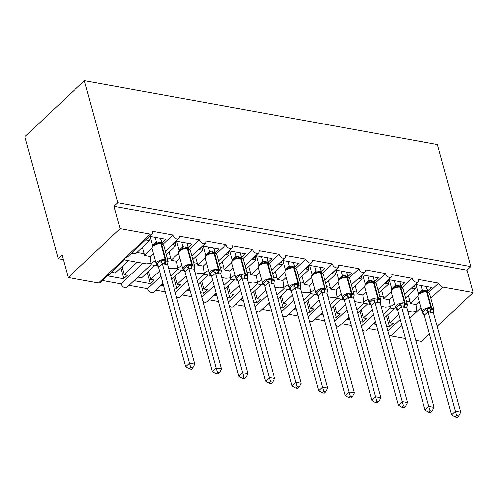<?xml version="1.0" encoding="UTF-8"?>
<svg xmlns="http://www.w3.org/2000/svg" width="498" height="498" viewBox="0 0 498 498"><rect width="100%" height="100%" fill="white"/><g stroke="black" fill="none" stroke-linecap="round" stroke-linejoin="round"><path stroke-width="0.75" d="M428.803 292.451L438.682 283.138A4.034 2.527 46.7 0 0 442.79 287.078L473.1 292.556L466.975 270.171L470.784 266.579L437.406 144.563L84.361 80.695L24.9 136.701L58.278 258.717L63.327 259.632M142.895 263.249L121.002 283.872L102.538 280.536M137.261 262.228L124.133 274.597L127.532 275.213L123.722 278.799L107.985 275.954L111.795 272.362L115.2 272.979L128.328 260.616M121.948 266.623L124.133 274.597M153.34 253.414L150.097 256.464L151.025 263.392L146.275 263.865L124.432 259.912M155.32 260.666L151.025 263.392L151.043 264.693L126.953 287.383A4.034 2.527 -133.3 0 1 123.685 287.253A4.034 2.527 -133.3 0 1 121.002 283.872M438.682 283.138L418.482 279.484A4.034 2.527 -133.3 0 1 418.052 281.843A4.034 2.527 -133.3 0 1 414.784 281.712A4.034 2.527 -133.3 0 1 412.101 278.332L391.895 274.678A4.034 2.527 -133.3 0 1 391.472 277.031A4.034 2.527 -133.3 0 1 388.197 276.907A4.034 2.527 -133.3 0 1 385.514 273.52L365.314 269.866A4.034 2.527 -133.3 0 1 364.885 272.225A4.034 2.527 -133.3 0 1 361.616 272.095A4.034 2.527 -133.3 0 1 358.934 268.715L338.727 265.054A4.034 2.527 -133.3 0 1 338.298 267.414A4.034 2.527 -133.3 0 1 335.03 267.283A4.034 2.527 -133.3 0 1 332.347 263.903L312.14 260.249A4.034 2.527 -133.3 0 1 311.717 262.608A4.034 2.527 -133.3 0 1 308.443 262.477A4.034 2.527 -133.3 0 1 305.76 259.091L285.559 255.437A4.034 2.527 -133.3 0 1 285.13 257.796A4.034 2.527 -133.3 0 1 281.862 257.665A4.034 2.527 -133.3 0 1 279.179 254.285L258.972 250.631A4.034 2.527 -133.3 0 1 258.549 252.984A4.034 2.527 -133.3 0 1 255.275 252.86A4.034 2.527 -133.3 0 1 252.592 249.473L232.385 245.819A4.034 2.527 -133.3 0 1 231.962 248.178A4.034 2.527 -133.3 0 1 228.688 248.048A4.034 2.527 -133.3 0 1 226.005 244.667L205.805 241.007A4.034 2.527 -133.3 0 1 205.375 243.366A4.034 2.527 -133.3 0 1 202.107 243.236A4.034 2.527 -133.3 0 1 199.424 239.855L179.218 236.201A4.034 2.527 -133.3 0 1 178.794 238.561A4.034 2.527 -133.3 0 1 175.52 238.43A4.034 2.527 -133.3 0 1 172.837 235.044L162.958 244.356M172.837 235.044L152.637 231.389A4.034 2.527 -133.3 0 1 152.207 233.749L128.117 256.439L124.444 258.587L124.456 259.888L100.372 282.578A4.034 2.527 -133.3 0 1 98.523 283.001L68.22 277.517L120.055 228.688L113.93 206.303L466.975 270.171M152.207 233.749A4.034 2.527 -133.3 0 1 150.365 234.172L98.523 283.001M169.482 268.061L168.747 268.746M160.922 276.122L147.582 288.684L129.119 285.342M159.547 271.093L150.713 279.403L154.119 280.019L150.309 283.611L134.566 280.766L138.382 277.174L141.781 277.791L154.909 265.422M148.535 271.429L150.713 279.403M179.921 258.225L176.684 261.276L177.612 268.204L172.862 268.671L168.517 267.887M181.907 265.471L177.612 268.204L177.63 269.505L170.733 275.998M199.424 239.855L189.539 249.162M196.063 272.867L195.334 273.558M187.503 280.928L175.24 292.482M186.128 275.898L177.3 284.215L180.699 284.831L176.89 288.423L173.989 287.894M163.63 286.02L161.153 285.572L163.027 283.81M171.686 279.471L181.496 270.233M165.23 291.878L155.706 290.153M175.115 276.241L177.3 284.215M206.508 263.031L203.265 266.081L204.199 273.016L199.449 273.483L195.098 272.692M208.494 270.283L204.199 273.016L204.211 274.311L197.32 280.81M226.005 244.667L216.126 253.974M222.65 277.679L221.921 278.363M214.09 285.74L201.827 297.287M212.714 280.71L203.881 289.027L207.286 289.643L203.477 293.229L200.576 292.706M190.211 290.832L187.74 290.384L189.607 288.622M198.272 284.283L208.077 275.045M191.817 296.684L182.293 294.959M201.702 281.053L203.881 289.027M233.089 267.843L229.852 270.893L230.779 277.822L226.03 278.289L221.685 277.504M235.075 275.095L230.779 277.822L230.798 279.123L223.901 285.615M252.592 249.473L242.713 258.779M249.23 282.491L248.502 283.175M240.671 290.552L228.414 302.099M239.295 285.516L230.468 293.832L233.873 294.449L230.057 298.041L227.156 297.518M216.798 295.638L214.321 295.19L216.194 293.428M224.853 289.095L234.664 279.851M218.398 301.495L208.874 299.771M228.289 285.858L230.468 293.832M259.676 272.649L256.439 275.705L257.366 282.634L252.617 283.101L248.272 282.316M261.662 279.901L257.366 282.634L257.385 283.935L250.488 290.427M279.179 254.285L269.294 263.591M275.817 287.296L275.089 287.981M267.258 295.358L254.995 306.911M265.882 290.328L257.055 298.644L260.454 299.261L256.644 302.846L253.743 302.323M243.385 300.45L240.908 300.001L242.775 298.24M251.44 293.901L261.251 284.663M244.985 306.301L235.461 304.583M254.87 290.67L257.055 298.644M286.263 277.461L283.02 280.511L283.953 287.439L279.197 287.912L274.852 287.122M288.242 284.713L283.953 287.439L283.966 288.74L277.075 295.233M305.76 259.091L295.88 268.403M302.404 292.108L301.676 292.793M293.845 300.17L281.582 311.717M292.469 295.14L283.636 303.45L287.041 304.066L283.231 307.658L280.33 307.135M269.966 305.262L267.488 304.813L269.362 303.052M278.021 298.713L287.832 289.469M271.566 311.113L262.048 309.389M281.457 295.476L283.636 303.45M312.844 282.273L309.607 285.323L310.534 292.251L305.784 292.718L301.439 291.934M314.829 289.519L310.534 292.251L310.553 293.552L303.656 300.045M332.347 263.903L322.467 273.209M328.985 296.914L328.257 297.605M320.426 304.975L308.169 316.529M319.05 299.945L310.223 308.262L313.628 308.878L309.812 312.47L306.911 311.941M296.553 310.067L294.075 309.619L295.949 307.857M304.608 303.519L314.419 294.281M298.153 315.925L288.628 314.201M308.044 300.288L310.223 308.262M339.431 287.078L336.194 290.129L337.121 297.063L332.371 297.53L328.02 296.74M341.416 294.33L337.121 297.063L337.134 298.358L330.242 304.857M358.934 268.715L349.048 278.021M355.572 301.726L354.844 302.411M347.013 309.787L334.749 321.335M345.637 304.757L336.81 313.074L340.209 313.684L336.399 317.276L333.498 316.753M323.134 314.879L320.662 314.431L322.53 312.669M331.195 308.33L341.005 299.093M324.74 320.731L315.215 319.006M334.625 305.1L336.81 313.074M366.018 291.89L362.774 294.941L363.702 301.869L358.952 302.336L354.607 301.551M367.997 299.142L363.702 301.869L363.721 303.17L356.829 309.663M385.514 273.52L375.635 282.827M382.153 306.538L381.424 307.222M373.6 314.599L361.336 326.146M372.218 309.563L363.391 317.88L366.796 318.496L362.986 322.088L360.079 321.565M349.721 319.685L347.243 319.237L349.117 317.475M357.776 313.142L367.586 303.898M351.32 325.543L341.796 323.818M361.212 309.905L363.391 317.88M392.598 296.696L389.361 299.746L390.289 306.681L385.539 307.148L381.194 306.363M394.584 303.948L390.289 306.681L390.308 307.982L383.41 314.475M412.101 278.332L402.216 287.639M131.634 253.127L135.531 253.831L149.506 240.671L146.101 240.055L149.91 236.463L165.647 239.308L161.838 242.9L160.605 238.399M151.971 248.371L144.464 255.443L150.097 256.464M142.453 247.307L144.208 253.712A5.914 3.517 100.3 0 1 144.464 255.443M166.282 254.715L176.087 245.477L172.688 244.86L176.497 241.275L192.234 244.12L188.425 247.711L187.192 243.205M178.552 253.183L171.051 260.255L176.684 261.276M169.04 252.113L170.795 258.524A5.914 3.517 100.3 0 1 171.051 260.255M192.863 259.526L202.674 250.289L199.268 249.672L203.078 246.08L218.821 248.932L215.005 252.517L213.773 248.016M205.139 257.995L197.631 265.067L203.265 266.081M195.627 256.924L197.376 263.33A5.914 3.517 100.3 0 1 197.631 265.067M219.45 264.332L229.254 255.094L225.855 254.478L229.665 250.892L245.402 253.737L241.592 257.329L240.36 252.828M231.726 262.801L224.218 269.872L229.852 270.893M222.208 261.736L223.963 268.142A5.914 3.517 100.3 0 1 224.218 269.872M246.037 269.144L255.841 259.906L252.436 259.29L256.252 255.698L271.989 258.549L268.179 262.135L266.947 257.634M258.306 267.613L250.799 274.684L256.439 275.705M248.795 266.542L250.55 272.954A5.914 3.517 100.3 0 1 250.799 274.684M272.618 273.95L282.428 264.718L279.023 264.102L282.833 260.51L298.576 263.355L294.76 266.947L293.527 262.446M284.893 272.418L277.386 279.49L283.02 280.511M275.382 271.354L277.131 277.76A5.914 3.517 100.3 0 1 277.386 279.49M299.205 278.762L309.009 269.524L305.61 268.908L309.42 265.322L325.157 268.167L321.347 271.759L320.114 267.252M311.48 277.23L303.973 284.302L309.607 285.323M301.962 276.16L303.718 282.571A5.914 3.517 100.3 0 1 303.973 284.302M325.792 283.574L335.596 274.336L332.191 273.719L336.007 270.128L351.744 272.972L347.928 276.564L346.701 272.064M338.061 282.042L330.554 289.114L336.194 290.129M328.549 280.972L330.299 287.377A5.914 3.517 100.3 0 1 330.554 289.114M352.372 288.379L362.183 279.141L358.778 278.525L362.588 274.94L378.324 277.784L374.515 281.376L373.282 276.876M364.648 286.848L357.141 293.92L362.774 294.941M355.13 285.784L356.885 292.189A5.914 3.517 100.3 0 1 357.141 293.92M378.959 293.191L388.764 283.953L385.365 283.337L389.175 279.745L404.911 282.596L401.102 286.182L399.869 281.681M391.229 291.66L383.721 298.732L389.361 299.746M381.717 290.589L383.472 297.001A5.914 3.517 100.3 0 1 383.721 298.732M408.74 311.343L408.011 312.028M400.18 319.405L387.917 330.958M398.805 314.375L389.978 322.692L393.376 323.308L389.567 326.893L386.666 326.371M376.307 324.497L373.83 324.049L375.704 322.287M384.363 317.948L394.173 308.71M377.907 330.348L368.383 328.63M387.793 314.717L389.978 322.692M419.185 301.508L415.942 304.558L410.308 303.537L417.816 296.466M407.775 311.169L412.126 311.96L416.876 311.487L415.942 304.558M405.54 297.997L415.351 288.765L411.946 288.149L415.755 284.557L431.498 287.402L427.682 290.994L426.45 286.493M408.304 295.401L410.053 301.807A5.914 3.517 100.3 0 1 410.308 303.537M120.055 228.688L150.365 234.172M58.278 258.717L62.094 255.125L68.22 277.517M389.031 335.017A4.034 2.527 46.7 0 0 390.955 335.901L405.409 338.515M415.768 340.389L421.258 341.385L429.376 333.747M375.579 321.845L366.217 330.672A4.034 2.527 -133.3 0 1 362.444 330.211M348.998 317.039L339.63 325.86A4.034 2.527 -133.3 0 1 335.864 325.399M322.411 312.227L313.049 321.048A4.034 2.527 -133.3 0 1 309.277 320.594M295.824 307.422L286.462 316.242A4.034 2.527 -133.3 0 1 282.696 315.782M269.244 302.61L259.875 311.431A4.034 2.527 -133.3 0 1 256.109 310.97M242.657 297.804L233.294 306.625A4.034 2.527 -133.3 0 1 229.522 306.164M216.076 292.992L206.707 301.813A4.034 2.527 -133.3 0 1 202.941 301.352M189.489 288.18L180.12 297.001A4.034 2.527 -133.3 0 1 176.354 296.547M162.902 283.374L153.54 292.195A4.034 2.527 -133.3 0 1 150.265 292.065A4.034 2.527 -133.3 0 1 147.582 288.684M149.506 240.671L148.672 237.633M176.087 245.477L175.259 242.439M202.674 250.289L201.839 247.251M229.254 255.094L228.426 252.056M255.841 259.906L255.013 256.868M282.428 264.718L281.594 261.68M309.009 269.524L308.181 266.486M335.596 274.336L334.762 271.298M362.183 279.141L361.349 276.104M388.764 283.953L387.936 280.916M415.351 288.765L414.517 285.728M473.1 292.556L437.2 326.371M113.93 206.303L117.746 202.711L470.784 266.579M84.361 80.695L117.746 202.711M389.567 326.893L386.554 315.881M362.986 322.088L359.973 311.076M336.399 317.276L333.386 306.264M309.812 312.47L306.799 301.458M283.231 307.658L280.218 296.646M256.644 302.846L253.631 291.834M230.057 298.041L227.044 287.029M203.477 293.229L200.464 282.217M176.89 288.423L173.877 277.411M150.309 283.611L147.296 272.599M123.722 278.799L120.709 267.787M421.047 292.233L419.011 293.546C418.295 293.926 417.909 294.972 417.866 296.684A5.777 2.913 164.7 0 1 418.868 294.337A5.777 2.913 164.7 0 1 426.718 292.077A1.345 0.797 100.3 0 0 426.195 291.467L424.495 291.38L421.047 292.233A2.957 2.216 67 0 0 422.155 289.967L427.533 291.013L426.288 286.462M422.385 312.844A5.777 2.913 -15.3 0 1 422.155 312.358A5.777 2.913 -15.3 0 1 423.157 310.005A5.777 2.913 -15.3 0 1 431.007 307.745L431.642 307.864A5.777 2.913 -15.3 0 1 433.939 309.426L429.65 293.752A5.777 2.913 164.7 0 0 427.352 292.189A1.345 0.797 -79.7 0 0 426.83 291.585L426.195 291.467A1.345 0.797 100.3 0 0 426.014 291.473L424.495 291.38M455.085 416.926L457.208 417.305L458.733 415.874L456.61 415.488L455.085 416.926L451.549 414.803L424.302 315.197L422.292 312.732L427.06 308.243L433.92 309.488L433.621 311.188A2.957 1.32 31.8 0 0 433.459 311.262M451.549 414.803L455.359 411.211L428.112 311.605L424.302 315.197M456.61 415.488L455.359 411.211L460.675 412.176L433.403 312.47L428.112 311.605M418.401 293.646L422.155 289.967M415.923 284.588L418.376 293.54M420.972 285.497L422.186 289.954M422.653 292.139L422.211 290.054M427.533 291.013L428.18 292.033M427.06 308.243L428.081 311.505M433.92 309.488L433.403 312.47M460.675 412.176L458.733 415.874M394.46 287.421L392.424 288.74C391.708 289.114 391.328 290.16 391.279 291.878A5.777 2.913 164.7 0 1 392.281 289.525A5.777 2.913 164.7 0 1 400.131 287.265A1.345 0.797 100.3 0 0 399.608 286.661L397.914 286.568L394.46 287.421A2.957 2.216 67 0 0 395.568 285.155L400.946 286.207L399.701 281.65M395.798 308.032A5.777 2.913 -15.3 0 1 395.568 307.552A5.777 2.913 -15.3 0 1 396.57 305.199A5.777 2.913 -15.3 0 1 404.42 302.94L405.061 303.052A5.777 2.913 -15.3 0 1 407.352 304.614L403.069 288.946A5.777 2.913 164.7 0 0 400.772 287.383A1.345 0.797 -79.7 0 0 400.249 286.773L399.608 286.661A1.345 0.797 100.3 0 0 399.427 286.661L397.914 286.568M428.498 412.114L430.627 412.5L432.146 411.062L430.023 410.682L428.498 412.114L424.962 409.991L397.715 310.385L395.711 307.926L400.473 303.438L407.333 304.676L407.034 306.376A2.957 1.32 31.8 0 0 406.872 306.451M424.962 409.991L428.778 406.405L401.525 306.799L397.715 310.385M430.023 410.682L428.778 406.405L434.094 407.364L406.816 307.658L401.525 306.799M391.814 288.834L395.568 285.155M389.343 279.776L391.789 288.734M394.385 280.691L395.605 285.142M396.066 287.327L395.63 285.242M400.946 286.207L401.6 287.221M400.473 303.438L401.5 306.7M407.333 304.676L406.816 307.658M434.094 407.364L432.146 411.062M369.217 303.226A5.777 2.913 -15.3 0 1 368.981 302.74A5.777 2.913 -15.3 0 1 369.983 300.387A5.777 2.913 -15.3 0 1 377.833 298.128L378.474 298.246A5.777 2.913 -15.3 0 1 380.771 299.808L376.482 284.134A5.777 2.913 164.7 0 0 374.185 282.571A1.345 0.797 -79.7 0 0 373.662 281.968L373.027 281.849A1.345 0.797 100.3 0 0 372.846 281.856L371.327 281.756L367.873 282.609L365.837 283.928C365.121 284.308 364.741 285.354 364.698 287.066A5.777 2.913 164.7 0 1 365.7 284.713A5.777 2.913 164.7 0 1 373.55 282.453A1.345 0.797 100.3 0 0 373.027 281.849L371.327 281.762M401.917 407.302L404.04 407.688L405.565 406.256L403.436 405.87L401.917 407.302L398.381 405.185L371.103 305.479L369.124 303.114L373.886 298.626L380.746 299.871L380.447 301.57A2.957 1.32 31.8 0 0 380.285 301.639M398.381 405.185L402.191 401.593L374.944 301.987L371.128 305.579M403.436 405.87L402.191 401.593L407.507 402.552L380.235 302.852L374.944 301.987M373.114 276.844L375.013 282.416M365.233 284.022L369.018 280.33L374.365 281.395M362.756 274.971L365.208 283.922M367.798 275.88L369.018 280.33M369.479 282.515L369.043 280.436M373.886 298.626L374.913 301.888M380.746 299.871L380.235 302.852M407.507 402.552L405.565 406.256M341.292 277.803L339.256 279.123C338.54 279.496 338.154 280.542 338.111 282.26A5.777 2.913 164.7 0 1 339.113 279.907A5.777 2.913 164.7 0 1 346.963 277.647A1.345 0.797 100.3 0 0 346.44 277.044L344.747 276.95L341.292 277.803A2.957 2.216 67 0 0 342.4 275.537L347.778 276.589L346.533 272.033M342.63 298.414A5.777 2.913 -15.3 0 1 342.4 297.929A5.777 2.913 -15.3 0 1 343.402 295.575A5.777 2.913 -15.3 0 1 351.252 293.316L351.887 293.434A5.777 2.913 -15.3 0 1 354.184 294.997L349.895 279.322A5.777 2.913 164.7 0 0 347.604 277.76A1.345 0.797 -79.7 0 0 347.081 277.156L346.44 277.044A1.345 0.797 100.3 0 0 346.259 277.044L344.747 276.95M375.33 402.496L377.453 402.882L378.978 401.444L376.855 401.058L375.33 402.496L371.794 400.373L344.548 300.767L342.537 298.308L347.305 293.82L354.165 295.059L353.866 296.758A2.957 1.32 31.8 0 0 353.705 296.833M371.794 400.373L375.604 396.781L348.357 297.182L344.548 300.767M376.855 401.058L375.604 396.781L380.92 397.746L353.648 298.041L348.357 297.182M338.646 279.216L342.4 275.537M336.169 270.159L338.621 279.117M341.217 271.074L342.431 275.525M342.898 277.71L342.456 275.624M347.778 276.589L348.426 277.604M347.305 293.82L348.326 297.076M354.165 295.059L353.648 298.041M380.92 397.746L378.978 401.444M314.705 272.991L312.669 274.311C311.953 274.684 311.574 275.73 311.524 277.448A5.777 2.913 164.7 0 1 312.526 275.095A5.777 2.913 164.7 0 1 320.376 272.836A1.345 0.797 100.3 0 0 319.853 272.232L318.16 272.138L314.705 272.991A2.957 2.216 67 0 0 315.813 270.731L321.198 271.777L319.946 267.221M316.043 293.602A5.777 2.913 -15.3 0 1 315.813 293.123A5.777 2.913 -15.3 0 1 316.815 290.77A5.777 2.913 -15.3 0 1 324.665 288.51L325.306 288.622A5.777 2.913 -15.3 0 1 327.597 290.185L323.314 274.516A5.777 2.913 164.7 0 0 321.017 272.954A1.345 0.797 -79.7 0 0 320.494 272.35L319.853 272.232A1.345 0.797 100.3 0 0 319.672 272.232L318.197 272.138M348.749 397.684L350.872 398.07L352.391 396.638L350.268 396.252L348.749 397.684L345.207 395.568L317.961 295.961L315.956 293.496L320.718 289.008L327.578 290.247L327.279 291.953A2.957 1.32 31.8 0 0 327.118 292.021M345.207 395.568L349.023 391.976L321.77 292.37L317.961 295.961M350.268 396.252L349.023 391.976L354.339 392.934L327.062 293.229L321.77 292.37M312.065 274.404L315.813 270.731M309.588 265.347L312.034 274.305M314.63 266.262L315.85 270.713M316.311 272.898L315.875 270.812M321.198 271.777L321.845 272.792M320.718 289.008L321.745 292.27M327.578 290.247L327.062 293.229M354.339 392.934L352.391 396.638M288.118 268.185L286.082 269.499C285.366 269.879 284.987 270.924 284.943 272.643A5.777 2.913 164.7 0 1 285.945 270.29A5.777 2.913 164.7 0 1 293.795 268.03A1.345 0.797 100.3 0 0 293.272 267.42L291.573 267.333L288.118 268.185A2.957 2.216 67 0 0 289.232 265.92L294.611 266.965L293.366 262.415M289.463 288.796A5.777 2.913 -15.3 0 1 289.232 288.311A5.777 2.913 -15.3 0 1 290.228 285.958A5.777 2.913 -15.3 0 1 298.084 283.698L298.719 283.816A5.777 2.913 -15.3 0 1 301.016 285.379L296.727 269.704A5.777 2.913 164.7 0 0 294.43 268.142A1.345 0.797 -79.7 0 0 293.907 267.538L293.272 267.42A1.345 0.797 100.3 0 0 293.092 267.426L291.616 267.326M322.162 392.878L324.285 393.258L325.81 391.826L323.688 391.44L322.162 392.878L318.627 390.756L291.349 291.05L289.369 288.684L294.137 284.196L300.997 285.441L300.699 287.141A2.957 1.32 31.8 0 0 300.537 287.215M318.627 390.756L322.436 387.164L295.19 287.558L291.374 291.149M323.688 391.44L322.436 387.164L327.752 388.129L300.481 288.423L295.19 287.558M285.479 269.599L289.232 265.92M283.001 260.541L285.454 269.493M288.043 261.45L289.263 265.907M289.73 268.092L289.288 266.007M294.611 266.965L295.258 267.986M294.137 284.196L295.158 287.458M300.997 285.441L300.481 288.423M327.752 388.129L325.81 391.826M261.537 263.374L259.502 264.693C258.786 265.067 258.406 266.113 258.356 267.831A5.777 2.913 164.7 0 1 259.358 265.478A5.777 2.913 164.7 0 1 267.208 263.218A1.345 0.797 100.3 0 0 266.685 262.614L264.992 262.521L261.537 263.374A2.957 2.216 67 0 0 262.645 261.108L268.024 262.16L266.779 257.603M262.876 283.985A5.777 2.913 -15.3 0 1 262.645 283.505A5.777 2.913 -15.3 0 1 263.647 281.152A5.777 2.913 -15.3 0 1 271.497 278.892L272.132 279.005A5.777 2.913 -15.3 0 1 274.429 280.567L270.14 264.899A5.777 2.913 164.7 0 0 267.849 263.336A1.345 0.797 -79.7 0 0 267.326 262.726L266.685 262.614A1.345 0.797 100.3 0 0 266.505 262.614L265.029 262.521M295.575 388.067L297.704 388.452L299.223 387.014L297.101 386.635L295.575 388.067L292.04 385.944L264.793 286.338L262.782 283.879L267.551 279.39L274.41 280.629L274.112 282.329A2.957 1.32 31.8 0 0 273.95 282.403M292.04 385.944L295.849 382.358L268.603 282.752L264.793 286.338M297.101 386.635L295.849 382.358L301.172 383.317L273.894 283.611L268.603 282.752M258.892 264.787L262.645 261.108M256.42 255.729L258.867 264.687M261.462 256.644L262.676 261.095M263.143 263.28L262.707 261.195M268.024 262.16L268.677 263.174M267.551 279.39L268.571 282.652M274.41 280.629L273.894 283.611M301.172 383.317L299.223 387.014M234.95 258.562L232.915 259.881C232.199 260.261 231.819 261.307 231.775 263.019A5.777 2.913 164.7 0 1 232.771 260.666A5.777 2.913 164.7 0 1 240.627 258.406A1.345 0.797 100.3 0 0 240.104 257.802L238.405 257.709L234.95 258.562A2.957 2.216 67 0 0 236.058 256.302L241.443 257.348L240.192 252.797M236.295 279.179A5.777 2.913 -15.3 0 1 236.058 278.693A5.777 2.913 -15.3 0 1 237.06 276.34A5.777 2.913 -15.3 0 1 244.91 274.081L245.551 274.199A5.777 2.913 -15.3 0 1 247.848 275.761L243.559 260.087A5.777 2.913 164.7 0 0 241.262 258.524A1.345 0.797 -79.7 0 0 240.739 257.92L240.104 257.802A1.345 0.797 100.3 0 0 239.918 257.808L238.442 257.709M268.995 383.261L271.117 383.641L272.643 382.209L270.514 381.823L268.995 383.261L265.459 381.138L238.206 281.532L236.201 279.067L240.964 274.579L247.823 275.824L247.525 277.523A2.957 1.32 31.8 0 0 247.363 277.591M265.459 381.138L269.269 377.546L242.016 277.94L238.206 281.532M270.514 381.823L269.269 377.546L274.585 378.505L247.338 278.905L242.016 277.94M232.311 259.975L236.058 256.302M229.833 250.924L232.286 259.875M234.875 251.832L236.096 256.283M236.556 258.468L236.12 256.389M241.443 257.348L242.09 258.369M240.964 274.579L241.991 277.84M247.823 275.824L247.307 278.805M274.585 378.505L272.643 382.209M208.369 253.756L206.334 255.076C205.618 255.449 205.232 256.495 205.188 258.213A5.777 2.913 164.7 0 1 206.191 255.86A5.777 2.913 164.7 0 1 214.04 253.6A1.345 0.797 100.3 0 0 213.518 252.996L211.818 252.903L208.369 253.756A2.957 2.216 67 0 0 209.477 251.49L214.856 252.542L213.611 247.985M209.708 274.367A5.777 2.913 -15.3 0 1 209.477 273.881A5.777 2.913 -15.3 0 1 210.48 271.528A5.777 2.913 -15.3 0 1 218.329 269.269L218.964 269.387A5.777 2.913 -15.3 0 1 221.261 270.949L216.972 255.275A5.777 2.913 164.7 0 0 214.675 253.712A1.345 0.797 -79.7 0 0 214.152 253.109L213.518 252.996A1.345 0.797 100.3 0 0 213.337 252.996L211.818 252.903M242.408 378.449L244.53 378.835L246.056 377.397L243.933 377.011L242.408 378.449L238.872 376.326L211.625 276.72L209.614 274.261L214.383 269.773L221.243 271.012L220.944 272.711A2.957 1.32 31.8 0 0 220.782 272.786M238.872 376.326L242.682 372.734L215.435 273.134L211.625 276.72M243.933 377.011L242.682 372.734L247.998 373.699L220.726 273.993L215.435 273.134M205.724 255.169L209.477 251.49M203.246 246.112L205.699 255.069M208.295 247.027L209.509 251.478M209.975 253.663L209.534 251.577M214.856 252.542L215.503 253.557M214.383 269.773L215.404 273.029M221.243 271.012L220.726 273.993M247.998 373.699L246.056 377.397M181.782 248.944L179.747 250.264C179.031 250.637 178.651 251.683 178.601 253.401A5.777 2.913 164.7 0 1 179.604 251.048A5.777 2.913 164.7 0 1 187.453 248.788A1.345 0.797 100.3 0 0 186.931 248.185L185.237 248.091L181.782 248.944A2.957 2.216 67 0 0 182.891 246.684L188.269 247.73L187.024 243.173M183.121 269.555A5.777 2.913 -15.3 0 1 182.891 269.076A5.777 2.913 -15.3 0 1 183.893 266.723A5.777 2.913 -15.3 0 1 191.742 264.463L192.384 264.575A5.777 2.913 -15.3 0 1 194.674 266.137L190.392 250.469A5.777 2.913 164.7 0 0 188.095 248.907A1.345 0.797 -79.7 0 0 187.572 248.303L186.931 248.185A1.345 0.797 100.3 0 0 186.75 248.185L185.237 248.091M215.821 373.637L217.95 374.023L219.469 372.591L217.346 372.205L215.821 373.637L212.285 371.52L185.038 271.914L183.034 269.449L187.796 264.961L194.656 266.2L194.357 267.905A2.957 1.32 31.8 0 0 194.195 267.974M212.285 371.52L216.101 367.929L188.848 268.322L185.038 271.914M217.346 372.205L216.101 367.929L221.417 368.887L194.139 269.181L188.848 268.322M179.137 250.357L182.891 246.684M176.666 241.3L179.112 250.257M181.708 242.215L182.928 246.666M183.389 248.851L182.953 246.765M188.269 247.73L188.923 248.745M187.796 264.961L188.823 268.223M194.656 266.2L194.139 269.181M221.417 368.887L219.469 372.591M155.195 244.138L153.16 245.452C152.444 245.831 152.064 246.877 152.021 248.595A5.777 2.913 164.7 0 1 153.023 246.242A5.777 2.913 164.7 0 1 160.873 243.983A1.345 0.797 100.3 0 0 160.35 243.379L158.65 243.285L155.195 244.138A2.957 2.216 67 0 0 156.304 241.872L161.688 242.918L160.437 238.368M156.54 264.749A5.777 2.913 -15.3 0 1 156.304 264.264A5.777 2.913 -15.3 0 1 157.306 261.911A5.777 2.913 -15.3 0 1 165.155 259.651L165.797 259.769A5.777 2.913 -15.3 0 1 168.094 261.332L163.805 245.657A5.777 2.913 164.7 0 0 161.508 244.095A1.345 0.797 -79.7 0 0 160.985 243.491L160.35 243.379A1.345 0.797 100.3 0 0 160.169 243.379L158.65 243.285M189.24 368.831L191.363 369.211L192.888 367.779L190.759 367.393L189.24 368.831L185.704 366.709L158.426 267.003L156.447 264.637L161.209 260.149L168.069 261.394L167.77 263.093A2.957 1.32 31.8 0 0 167.608 263.168M185.704 366.709L189.514 363.117L162.267 263.51L158.451 267.102M190.759 367.393L189.514 363.117L194.83 364.082L167.558 264.376L162.267 263.51M152.556 245.551L156.304 241.872M150.079 236.494L152.531 245.446M155.121 237.403L156.341 241.86M156.802 244.045L156.366 241.96M161.688 242.918L162.336 243.939M161.209 260.149L162.236 263.411M168.069 261.394L167.558 264.376M194.83 364.082L192.888 367.779M442.79 287.078L430.888 298.29M420.885 307.714L409.711 318.234M401.88 325.611L390.955 335.901M410.053 301.807L406.405 301.147M383.472 297.001L379.818 296.335M356.885 292.189L353.238 291.529M330.299 287.377L326.651 286.717M303.718 282.571L300.064 281.912M277.131 277.76L273.483 277.1M250.55 272.954L246.896 272.294M223.963 268.142L220.309 267.482M197.376 263.33L193.728 262.67M170.795 258.524L167.141 257.864M144.208 253.712L137.031 252.418M431.15 312.377A2.957 1.755 -79.7 0 1 431.486 309.27A1.345 0.797 -79.7 0 0 431.642 307.864L427.352 292.189L426.718 292.077L431.007 307.745A1.345 0.797 100.3 0 1 430.851 309.158A2.957 1.755 -79.7 0 0 430.515 312.258M429.65 293.752C428.84 292.32 427.9 291.598 426.83 291.585A1.345 0.797 -79.7 0 0 426.649 291.585M424.464 290.147A2.957 1.755 -79.7 0 0 425.317 291.374M425.099 290.259A2.957 1.755 -79.7 0 0 425.827 291.417M418.619 293.963A2.957 1.32 31.8 0 0 418.401 293.496M428.087 311.648A2.957 1.32 31.8 0 0 425.846 309.781M424.333 315.184A2.957 2.216 67 0 0 422.983 312.476M404.569 307.565A2.957 1.755 -79.7 0 1 404.905 304.465A1.345 0.797 -79.7 0 0 405.061 303.052L400.772 287.383L400.131 287.265L404.42 302.94A1.345 0.797 100.3 0 1 404.264 304.346A2.957 1.755 -79.7 0 0 403.928 307.453M403.069 288.946C402.253 287.514 401.313 286.792 400.249 286.773A1.345 0.797 -79.7 0 0 400.068 286.78M397.877 285.335A2.957 1.755 -79.7 0 0 398.73 286.562M398.518 285.454A2.957 1.755 -79.7 0 0 399.247 286.605M392.032 289.151A2.957 1.32 31.8 0 0 391.82 288.691M401.5 306.843A2.957 1.32 31.8 0 0 399.259 304.969M397.746 310.372A2.957 2.216 67 0 0 396.402 307.664M377.982 302.759A2.957 1.755 -79.7 0 1 378.318 299.653A1.345 0.797 -79.7 0 0 378.474 298.246L374.185 282.571L373.55 282.453L377.833 298.128A1.345 0.797 100.3 0 1 377.683 299.541A2.957 1.755 -79.7 0 0 377.347 302.641M376.482 284.134C375.673 282.702 374.733 281.98 373.662 281.968A1.345 0.797 -79.7 0 0 373.481 281.968M371.296 280.53A2.957 1.755 -79.7 0 0 372.149 281.756M371.931 280.642A2.957 1.755 -79.7 0 0 372.66 281.8M367.873 282.609A2.957 2.216 67 0 0 368.981 280.349M365.445 284.339A2.957 1.32 31.8 0 0 365.233 283.879M374.913 302.031A2.957 1.32 31.8 0 0 372.678 300.163M371.166 305.567A2.957 2.216 67 0 0 369.815 302.859M351.395 297.947A2.957 1.755 -79.7 0 1 351.737 294.847A1.345 0.797 -79.7 0 0 351.887 293.434L347.604 277.76L346.963 277.647L351.252 293.316A1.345 0.797 100.3 0 1 351.096 294.729A2.957 1.755 -79.7 0 0 350.76 297.829M349.895 279.322C349.086 277.896 348.146 277.174 347.081 277.156A1.345 0.797 -79.7 0 0 346.894 277.156M344.709 275.718A2.957 1.755 -79.7 0 0 345.562 276.944M345.351 275.83A2.957 1.755 -79.7 0 0 346.079 276.988M338.864 279.534A2.957 1.32 31.8 0 0 338.646 279.073M348.332 297.225A2.957 1.32 31.8 0 0 346.091 295.351M344.579 300.755A2.957 2.216 67 0 0 343.234 298.047M324.814 293.135A2.957 1.755 -79.7 0 1 325.15 290.035A1.345 0.797 -79.7 0 0 325.306 288.622L321.017 272.954L320.376 272.836L324.665 288.51A1.345 0.797 100.3 0 1 324.515 289.917A2.957 1.755 -79.7 0 0 324.173 293.023M323.314 274.516C322.499 273.085 321.559 272.362 320.494 272.35A1.345 0.797 -79.7 0 0 320.314 272.35M318.122 270.906A2.957 1.755 -79.7 0 0 318.975 272.138M318.764 271.024A2.957 1.755 -79.7 0 0 319.492 272.176M312.277 274.722A2.957 1.32 31.8 0 0 312.065 274.261M321.745 292.413A2.957 1.32 31.8 0 0 319.504 290.546M317.998 295.943A2.957 2.216 67 0 0 316.647 293.235M298.227 288.33A2.957 1.755 -79.7 0 1 298.563 285.223A1.345 0.797 -79.7 0 0 298.719 283.816L294.43 268.142L293.795 268.03L298.084 283.698A1.345 0.797 100.3 0 1 297.929 285.111A2.957 1.755 -79.7 0 0 297.592 288.211M296.727 269.704C295.918 268.273 294.978 267.551 293.907 267.538A1.345 0.797 -79.7 0 0 293.727 267.538M291.542 266.1A2.957 1.755 -79.7 0 0 292.394 267.326M292.177 266.212A2.957 1.755 -79.7 0 0 292.905 267.37M285.696 269.916A2.957 1.32 31.8 0 0 285.479 269.449M295.158 287.601A2.957 1.32 31.8 0 0 292.924 285.734M291.411 291.137A2.957 2.216 67 0 0 290.06 288.429M271.647 283.518A2.957 1.755 -79.7 0 1 271.983 280.418A1.345 0.797 -79.7 0 0 272.132 279.005L267.849 263.336L267.208 263.218L271.497 278.892A1.345 0.797 100.3 0 1 271.342 280.299A2.957 1.755 -79.7 0 0 271.005 283.406M270.14 264.899C269.331 263.467 268.391 262.745 267.326 262.726A1.345 0.797 -79.7 0 0 267.146 262.732M264.955 261.288A2.957 1.755 -79.7 0 0 265.808 262.514M265.596 261.406A2.957 1.755 -79.7 0 0 266.324 262.558M259.109 265.104A2.957 1.32 31.8 0 0 258.892 264.643M268.578 282.796A2.957 1.32 31.8 0 0 266.337 280.922M264.824 286.325A2.957 2.216 67 0 0 263.479 283.617M245.06 278.712A2.957 1.755 -79.7 0 1 245.396 275.606A1.345 0.797 -79.7 0 0 245.551 274.199L241.262 258.524L240.627 258.406L244.91 274.081A1.345 0.797 100.3 0 1 244.761 275.494A2.957 1.755 -79.7 0 0 244.418 278.594M243.559 260.087C242.744 258.655 241.81 257.933 240.739 257.92A1.345 0.797 -79.7 0 0 240.559 257.92M238.374 256.482A2.957 1.755 -79.7 0 0 239.221 257.709M239.009 256.595A2.957 1.755 -79.7 0 0 239.737 257.752M232.522 260.292A2.957 1.32 31.8 0 0 232.311 259.832M241.991 277.984A2.957 1.32 31.8 0 0 239.75 276.116M238.243 281.519A2.957 2.216 67 0 0 236.892 278.812M218.473 273.9A2.957 1.755 -79.7 0 1 218.815 270.8A1.345 0.797 -79.7 0 0 218.964 269.387L214.675 253.712L214.04 253.6L218.329 269.269A1.345 0.797 100.3 0 1 218.174 270.682A2.957 1.755 -79.7 0 0 217.838 273.782M216.972 255.275C216.163 253.849 215.223 253.127 214.152 253.109A1.345 0.797 -79.7 0 0 213.972 253.109M211.787 251.671A2.957 1.755 -79.7 0 0 212.64 252.897M212.422 251.783A2.957 1.755 -79.7 0 0 213.15 252.94M205.942 255.486A2.957 1.32 31.8 0 0 205.724 255.026M215.41 273.178A2.957 1.32 31.8 0 0 213.169 271.304M211.656 276.707A2.957 2.216 67 0 0 210.305 274M191.892 269.088A2.957 1.755 -79.7 0 1 192.228 265.988A1.345 0.797 -79.7 0 0 192.384 264.575L188.095 248.907L187.453 248.788L191.742 264.463A1.345 0.797 100.3 0 1 191.587 265.87A2.957 1.755 -79.7 0 0 191.251 268.976M190.392 250.469C189.576 249.037 188.636 248.315 187.572 248.303A1.345 0.797 -79.7 0 0 187.391 248.303M185.2 246.859A2.957 1.755 -79.7 0 0 186.053 248.091M185.841 246.977A2.957 1.755 -79.7 0 0 186.569 248.129M179.355 250.675A2.957 1.32 31.8 0 0 179.143 250.214M188.823 268.366A2.957 1.32 31.8 0 0 186.582 266.498M185.069 271.896A2.957 2.216 67 0 0 183.725 269.188M165.305 264.282A2.957 1.755 -79.7 0 1 165.641 261.176A1.345 0.797 -79.7 0 0 165.797 259.769L161.508 244.095L160.873 243.983L165.155 259.651A1.345 0.797 100.3 0 1 165.006 261.064A2.957 1.755 -79.7 0 0 164.67 264.164M163.805 245.657C162.995 244.225 162.055 243.503 160.985 243.491A1.345 0.797 -79.7 0 0 160.804 243.491M158.619 242.053A2.957 1.755 -79.7 0 0 159.472 243.279M159.254 242.165A2.957 1.755 -79.7 0 0 159.983 243.323M152.768 245.869A2.957 1.32 31.8 0 0 152.556 245.402M162.236 263.554A2.957 1.32 31.8 0 0 160.001 261.687M158.489 267.09A2.957 2.216 67 0 0 157.138 264.382M178.794 238.561L165.33 251.235M205.375 243.366L191.917 256.047M231.962 248.178L218.498 260.859M258.549 252.984L245.084 265.664M285.13 257.796L271.671 270.476M311.717 262.608L298.252 275.282M338.298 267.414L324.839 280.094M364.885 272.225L351.42 284.906M391.472 277.031L378.007 289.712M418.052 281.843L404.594 294.523M396.918 309.208L390.276 308.007M370.338 304.396L363.696 303.195M343.751 299.591L337.109 298.383M317.164 294.779L310.522 293.577M290.583 289.967L283.941 288.765M263.996 285.161L257.354 283.96M237.415 280.349L230.773 279.148M210.828 275.543L204.186 274.336M184.241 270.731L177.599 269.53M157.661 265.92L151.019 264.718M423.624 314.076L422.155 312.358L417.866 296.684M433.353 311.941L433.939 309.426M397.037 309.27L395.568 307.552L391.279 291.878M406.766 307.135L407.352 304.614M370.45 304.459L368.981 302.74L364.698 287.066M380.186 302.323L380.771 299.808M343.869 299.653L342.4 297.929L338.111 282.26M353.599 297.511L354.184 294.997M317.282 294.841L315.813 293.123L311.524 277.448M327.012 292.706L327.597 290.185M290.695 290.035L289.232 288.311L284.943 272.643M300.431 287.894L301.016 285.379M264.114 285.223L262.645 283.505L258.356 267.831M273.844 283.088L274.429 280.567M237.527 280.411L236.058 278.693L231.775 263.019M247.257 278.276L247.848 275.761M210.947 275.606L209.477 273.881L205.188 258.213M220.676 273.47L221.261 270.949M184.36 270.794L182.891 269.076L178.601 253.401M194.089 268.659L194.674 266.137M157.773 265.988L156.304 264.264L152.021 248.595M167.509 263.847L168.094 261.332"/></g></svg>
